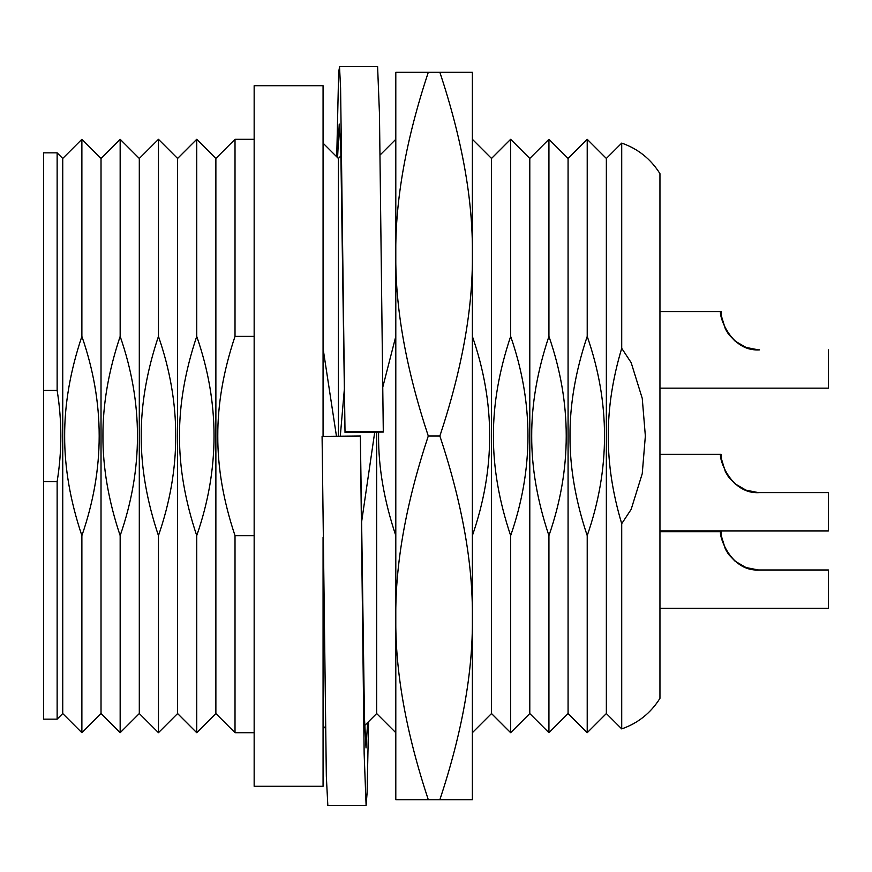<?xml version="1.0" encoding="UTF-8"?>
<svg xmlns="http://www.w3.org/2000/svg" width="872" height="872" viewBox="0 0 872 872"><rect width="100%" height="100%" fill="white"/><g stroke="black" fill="none" stroke-linecap="round" stroke-linejoin="round"><path stroke-width="1.31" d="M323.065 537.25L323.065 786.293L254.155 786.293L254.155 85.707L323.065 85.707L323.065 436.371M196.734 336.374C219.799 402.788 219.799 469.212 196.734 535.626C185.115 500.92 179.37 467.708 179.501 436C179.37 404.292 185.115 371.08 196.734 336.374L196.734 139.302L215.875 158.453L215.875 713.547L235.015 732.698L235.015 535.626C223.395 500.92 217.651 467.708 217.782 436C217.651 404.292 223.395 371.08 235.015 336.374L235.015 139.302L254.155 139.302M235.015 336.374L254.155 336.374M235.015 535.626L254.155 535.626M158.453 535.626C146.823 500.92 141.09 467.708 141.22 436C141.09 404.292 146.823 371.08 158.453 336.374C181.518 402.788 181.518 469.212 158.453 535.626L158.453 732.698L177.594 713.547L177.594 158.453L158.453 139.302L158.453 336.374M120.162 535.626C108.542 500.92 102.798 467.708 102.94 436C102.798 404.292 108.542 371.08 120.162 336.374C143.237 402.788 143.237 469.212 120.162 535.626L120.162 732.698L139.302 713.547L139.302 158.453L120.162 139.302L120.162 336.374M43.6 390.427L57.138 390.427C62.065 420.805 62.065 451.195 57.138 481.573L43.6 481.573L43.6 152.84L57.138 152.84L57.138 390.427M81.881 535.626C70.261 500.92 64.517 467.708 64.659 436C64.517 404.292 70.261 371.08 81.881 336.374C104.956 402.788 104.956 469.212 81.881 535.626L81.881 732.698L101.021 713.547L101.021 158.453L81.881 139.302L81.881 336.374M57.138 481.573L57.138 719.16L43.6 719.16L43.6 481.573M215.875 713.547L196.734 732.698L196.734 535.626M374.72 432.163L361.379 523.473M340.298 436.196L344.516 387.244M395.801 535.626C384.181 500.92 378.437 467.708 378.579 436L378.601 432.131M382.873 386.776L395.801 336.374M472.373 336.374C495.438 402.788 495.438 469.212 472.373 535.626M510.654 336.374C533.719 402.788 533.719 469.212 510.654 535.626C499.035 500.92 493.29 467.708 493.421 436C493.29 404.292 499.035 371.08 510.654 336.374L510.654 139.302L491.514 158.453L472.373 139.302L472.373 254.155C472.995 200.222 462.171 139.607 439.88 72.311L428.283 72.311C406.003 139.607 395.18 200.222 395.801 254.155C395.18 308.089 406.003 368.703 428.283 436C406.003 503.297 395.18 563.912 395.801 617.845L395.801 72.311L428.283 72.311M548.935 336.374C571.999 402.788 571.999 469.212 548.935 535.626C537.316 500.92 531.571 467.708 531.702 436C531.571 404.292 537.316 371.08 548.935 336.374L548.935 139.302L529.795 158.453L510.654 139.302M621.714 523.701C612.667 493.432 608.187 464.198 608.274 436C608.187 407.802 612.667 378.568 621.714 348.299L631.154 362.621L642.25 398.373L645.356 436L642.25 473.627L631.154 509.379L621.714 523.701L621.714 728.905C638.042 723.193 650.784 713.002 659.951 698.341L659.951 173.659L659.951 698.341M323.065 348.429L336.461 436.24M587.216 336.374C610.291 402.788 610.291 469.212 587.216 535.626C575.596 500.92 569.852 467.708 569.994 436C569.852 404.292 575.596 371.08 587.216 336.374L587.216 139.302L568.075 158.453L548.935 139.302M568.075 158.453L568.075 713.547L587.216 732.698L587.216 535.626M621.714 348.299L621.714 143.095C638.042 148.807 650.784 158.998 659.951 173.659M529.795 158.453L529.795 713.547L548.935 732.698L548.935 535.626M491.514 158.453L491.514 713.547L510.654 732.698L510.654 535.626M395.801 732.698L376.66 713.547L376.66 432.141M338.38 436.218L338.38 158.453L340.996 155.826M587.216 732.698L606.356 713.547L606.356 158.453L587.216 139.302M57.138 719.16L62.74 713.547L62.74 158.453L57.138 152.84M491.514 713.547L472.373 732.698L472.373 72.311L439.88 72.311M428.283 799.689L395.801 799.689L395.801 617.845C395.18 671.778 406.003 732.393 428.283 799.689L472.373 799.689L472.373 617.845C472.995 563.912 462.171 503.297 439.88 436L428.283 436M439.88 799.689C462.171 732.393 472.995 671.778 472.373 617.845M439.88 436C462.171 368.703 472.995 308.089 472.373 254.155M345.018 432.458L383.298 432.076L383.288 431.357L345.007 431.738L345.018 432.458L340.778 147.859L339.23 124.075L337.584 157.647M367.624 722.583L366.022 747.914L364.474 718.223L360.365 436L322.084 436.382L326.335 776.287L327.828 805.423L366.109 805.434L364.147 753.593L360.365 436M345.007 431.738L340.592 88.018L339.535 67.177L338.652 72.016L336.734 156.807M383.288 431.357L379.462 113.763L377.598 66.566L339.317 66.577M368.584 721.624L367.09 793.019L366.109 805.434M759.49 349.868L759.501 349.868C727.684 351.896 717.351 309.211 721.209 311.587L721.504 316.351L725.362 328.929L729.177 334.968L735.052 341.05L745.963 347.405L758.346 349.857L745.963 347.405L735.052 341.05L729.177 334.968L725.362 328.929L721.504 316.351L721.209 311.587L721.504 316.351L725.362 328.929L729.177 334.968L735.052 341.05L745.963 347.405L758.346 349.857M745.963 347.405L740.742 344.952M735.052 341.05L729.177 334.968M728.076 333.475L725.362 328.929M828.4 349.868L828.4 388.16L659.951 388.16L828.4 388.16M659.951 530.906L828.4 530.906L828.4 492.626L759.49 492.626C727.684 494.642 717.351 451.958 721.209 454.345L721.504 459.108L725.362 471.687L729.177 477.725L735.052 483.807L745.963 490.151L758.346 492.604L745.963 490.151L740.742 487.71L745.963 490.151L758.346 492.604M828.4 492.626L759.283 492.626M735.052 483.807L729.177 477.725L735.052 483.807L740.742 487.71L735.052 483.807L729.177 477.725L725.362 471.687L729.177 477.725M659.951 608.274L828.4 608.274L828.4 569.994L759.49 569.994C727.684 572.01 717.351 529.326 721.209 531.702L721.504 536.465L725.362 549.044L729.177 555.083L735.052 561.165L745.963 567.519L758.346 569.972M759.49 569.994L758.324 569.972M745.963 567.519L740.742 565.078M735.052 561.165L729.177 555.083M728.076 553.589L725.362 549.044M721.209 454.345L721.504 459.108L725.362 471.687L721.504 459.108L721.209 454.345L659.951 454.345M745.963 490.151L740.742 487.71M728.076 476.232L725.362 471.687M235.015 732.698L254.155 732.698M380.138 154.965L395.801 139.302M606.356 713.547L621.714 728.905M606.356 158.453L621.714 143.095M568.075 713.547L548.935 732.698M529.795 713.547L510.654 732.698M376.66 713.547L364.681 725.526M338.38 158.453L323.065 143.139M325.42 726.507L323.065 728.861M62.74 713.547L81.881 732.698M62.74 158.453L81.881 139.302M101.021 713.547L120.162 732.698M101.021 158.453L120.162 139.302M139.302 713.547L158.453 732.698M139.302 158.453L158.453 139.302M177.594 713.547L196.734 732.698M177.594 158.453L196.734 139.302M215.875 158.453L235.015 139.302M659.951 311.587L721.209 311.587M659.951 531.702L721.209 531.702"/></g></svg>
